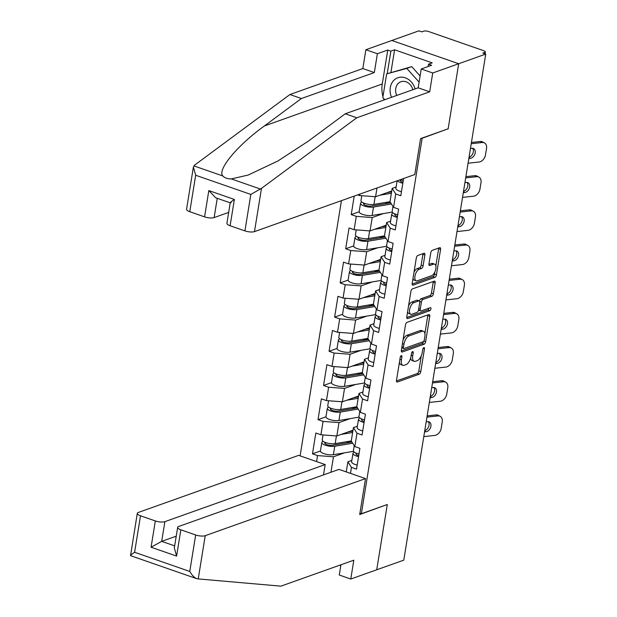 <?xml version="1.0" encoding="UTF-8"?>
<svg xmlns="http://www.w3.org/2000/svg" width="617" height="617" viewBox="0 0 617 617"><rect width="100%" height="100%" fill="white"/><g stroke="black" fill="none" stroke-linecap="round" stroke-linejoin="round"><path stroke-width="0.93" d="M401.305 355.631A1.604 0.748 109.2 0 0 400.209 357.436L396.507 380.288A2.291 1.072 109.2 0 0 396.97 382.016A2.291 1.072 109.2 0 0 397.371 382L419.205 374.226A2.291 1.072 109.2 0 0 420.771 371.65L424.473 348.798A1.604 0.748 109.2 0 0 424.149 347.587A1.604 0.748 109.2 0 0 423.864 347.595A1.604 0.748 109.2 0 0 422.768 349.407L422.29 352.361A7.335 3.432 109.2 0 1 417.3 360.621L415.48 361.269A7.335 3.432 109.2 0 1 414.184 361.315A7.335 3.432 109.2 0 1 412.711 355.77L413.189 352.816A1.604 0.748 109.2 0 0 412.866 351.605A1.604 0.748 109.2 0 0 412.58 351.613A1.604 0.748 109.2 0 0 411.493 353.418L411.015 356.379A7.335 3.432 109.2 0 1 406.017 364.639L404.197 365.287A7.335 3.432 109.2 0 1 402.901 365.333A7.335 3.432 109.2 0 1 401.428 359.788L401.906 356.834A1.604 0.748 109.2 0 0 401.582 355.623A1.604 0.748 109.2 0 0 401.305 355.631M424.858 254.991A2.291 1.072 109.2 0 0 424.396 253.263A2.291 1.072 109.2 0 0 423.995 253.278L417.871 255.461A2.291 1.072 109.2 0 0 416.305 258.037L412.195 283.411A2.291 1.072 109.2 0 0 412.657 285.147A2.291 1.072 109.2 0 0 413.066 285.131L434.9 277.357A2.291 1.072 109.2 0 0 436.458 274.773L440.569 249.399A2.291 1.072 109.2 0 0 440.106 247.672A2.291 1.072 109.2 0 0 439.705 247.679L432.301 250.317A2.291 1.072 109.2 0 0 430.743 252.901L428.985 263.76A2.291 1.072 109.2 0 0 429.447 265.495A2.291 1.072 109.2 0 0 429.848 265.48L433.52 264.169A6.131 2.869 109.2 0 1 434.599 264.13A6.131 2.869 109.2 0 1 435.61 269.814A6.131 2.869 109.2 0 1 431.653 275.676L417.277 280.797A6.131 2.869 109.2 0 1 416.197 280.835A6.131 2.869 109.2 0 1 415.187 275.151A6.131 2.869 109.2 0 1 419.144 269.29L421.542 268.434A2.291 1.072 109.2 0 0 423.1 265.85L424.858 254.991L422.907 254.32A2.291 1.072 109.2 0 0 422.961 253.649M448.112 129.015L458.686 63.736L485.749 54.095L403.788 560.151L376.725 569.784L387.299 504.505L361.346 513.745L422.159 138.262L447.819 128.914M407.035 322.329A2.291 1.072 109.2 0 0 405.477 324.912L401.366 350.286A2.291 1.072 109.2 0 0 401.829 352.022A2.291 1.072 109.2 0 0 402.23 352.006L424.064 344.232A2.291 1.072 109.2 0 0 425.63 341.648L429.741 316.274A2.291 1.072 109.2 0 0 429.278 314.547A2.291 1.072 109.2 0 0 428.869 314.554L407.035 322.329M406.78 316.853L410.891 291.479A2.291 1.072 109.2 0 1 412.457 288.895L434.291 281.121A2.291 1.072 109.2 0 1 434.692 281.105A2.291 1.072 109.2 0 1 435.155 282.841L433.396 293.7A2.291 1.072 109.2 0 1 431.831 296.283L422.977 299.43A2.291 1.072 109.2 0 0 421.419 302.014L420.246 309.217A2.291 1.072 109.2 0 0 420.709 310.953A2.291 1.072 109.2 0 0 421.118 310.937L430.334 307.652A1.604 0.748 109.2 0 1 430.62 307.644A1.604 0.748 109.2 0 1 430.882 309.132A1.604 0.748 109.2 0 1 429.848 310.667L407.644 318.573A2.291 1.072 109.2 0 1 407.243 318.58A2.291 1.072 109.2 0 1 406.78 316.853M341.432 200.648L300.101 455.855M361.346 513.745L359.912 513.244M396.122 186.982L392.173 188.393L395.736 193.977L400.803 195.743L403.595 178.521M395.736 193.977L393.569 207.343L398.636 209.109L395.266 229.917L390.199 228.159L388.039 241.517L393.106 243.283L389.736 264.091L384.669 262.333L382.501 275.691L387.569 277.457L384.198 298.266L379.131 296.507L376.964 309.865L382.031 311.631L378.661 332.44L373.594 330.681L371.434 344.047L376.501 345.805L373.131 366.621L368.064 364.855L365.896 378.221L370.964 379.979L367.593 400.795L362.526 399.029L360.359 412.395L365.426 414.154L362.056 434.97L356.988 433.203L354.829 446.569L359.896 448.328L356.526 469.144L351.459 467.377L350.487 473.378M316.567 461.585L317.539 455.585L333.465 456.773L344.61 452.809M320.424 450.996L312.472 453.827L317.539 455.585M312.472 453.827L315.842 433.011L320.909 434.777L323.077 421.411L339.003 422.599L350.14 418.634M325.961 416.822L318.01 419.653L323.077 421.411M318.01 419.653L321.38 398.837L326.447 400.603L328.614 387.237L344.533 388.425L355.677 384.46M331.491 382.64L323.547 385.471L328.614 387.237M323.547 385.471L326.917 364.662L331.985 366.429L334.144 353.063L350.07 354.251L361.215 350.286M339.882 338.887L339.574 338.995A7.705 2.399 9.2 0 0 338.401 339.998L337.029 348.435L329.077 351.297L334.144 353.063M329.077 351.297L332.447 330.488L337.514 332.247L339.682 318.889L355.608 320.076L366.745 316.112M342.566 314.292L334.615 317.123L339.682 318.889M334.615 317.123L337.985 296.314L343.052 298.073L345.219 284.715L361.138 285.902L372.282 281.93M348.096 280.118L340.152 282.948L345.219 284.715M340.152 282.948L343.522 262.14L348.59 263.899L350.749 250.541L366.675 251.728L377.82 247.756M353.634 245.944L345.682 248.774L350.749 250.541M345.682 248.774L349.052 227.966L354.119 229.725L356.287 216.359L372.213 217.554L383.35 213.582M359.171 211.77L351.22 214.6L356.287 216.359M351.22 214.6L354.212 196.098M357.683 194.864L359.657 195.55L359.896 194.077M393.569 207.343L390.006 201.751L392.173 188.393M377.002 187.984L375.583 196.738L391.749 190.985M359.657 195.55L375.583 196.738M390.592 221.156L386.635 222.567L390.199 228.159M388.039 241.517L384.468 235.933L386.635 222.567M372.213 217.554L370.046 230.912L386.219 225.159M354.119 229.725L370.046 230.912M385.054 255.33L381.098 256.741L384.669 262.333M382.501 275.691L378.938 270.107L381.098 256.741M366.675 251.728L364.508 265.086L380.681 259.333M348.59 263.899L364.508 265.086M379.517 289.512L375.568 290.916L379.131 296.507M376.964 309.865L373.401 304.281L375.568 290.916M361.138 285.902L358.978 299.26L375.144 293.507M343.052 298.073L358.978 299.26M373.987 323.686L370.03 325.09L373.594 330.681M371.434 344.047L367.863 338.455L370.03 325.09M355.608 320.076L353.441 333.442L369.606 327.681M337.514 332.247L353.441 333.442M368.449 357.86L364.493 359.264L368.064 364.855M365.896 378.221L362.333 372.629L364.493 359.264M350.07 354.251L347.903 367.616L364.076 361.855M331.985 366.429L347.903 367.616M362.912 392.034L358.963 393.438L362.526 399.029M360.359 412.395L356.796 406.804L358.963 393.438M344.533 388.425L342.373 401.79L358.539 396.029M326.447 400.603L342.373 401.79M357.374 426.208L353.425 427.62L356.988 433.203M354.829 446.569L351.258 440.978L353.425 427.62M339.003 422.599L336.836 435.964L353.001 430.203M320.909 434.777L336.836 435.964M351.844 460.382L347.888 461.794L351.459 467.377M346.253 471.905L347.888 461.794M333.465 456.773L330.959 472.26M382.972 96.53A26.269 21.734 70.4 0 1 382.262 83.989L387.761 50.031L377.38 53.725L365.881 49.73L391.834 40.483L458.686 63.736L448.15 128.799L420.586 138.609L414.771 174.542L254.482 231.614A7.003 2.175 -170.8 0 1 244.926 230.897L250.834 194.424L261.485 188.37L356.765 117.778L429.679 91.817L432.733 72.976L458.686 63.736L391.834 40.483L418.897 30.85L421.82 31.868L423.794 31.166A3.501 1.087 9.2 0 1 428.576 31.521L483.736 50.702A3.501 1.087 9.2 0 1 485.34 51.921A3.501 1.087 9.2 0 1 484.808 52.376L482.826 53.085L485.749 54.095M399.423 362.272A7.335 3.432 109.2 0 0 400.95 364.655L402.901 365.333M410.66 357.953A7.335 3.432 109.2 0 0 412.233 360.644L414.184 361.315M396.461 380.959L417.262 373.555A2.291 1.072 109.2 0 0 418.82 370.971L421.264 355.87M424.874 333.612L427.789 315.596A2.291 1.072 109.2 0 0 427.836 314.925M401.32 350.957L422.121 343.553A2.291 1.072 109.2 0 0 423.571 341.456M403.449 347.317A1.604 0.748 109.2 0 0 403.773 348.528A1.604 0.748 109.2 0 0 404.05 348.52L423.223 341.695A1.604 0.748 109.2 0 0 424.311 339.89L424.82 336.774A7.335 3.432 109.2 0 0 423.347 331.229A7.335 3.432 109.2 0 0 422.051 331.275L408.948 335.933A7.335 3.432 109.2 0 0 403.95 344.201L403.449 347.317L401.929 346.793M401.767 347.826A1.604 0.748 109.2 0 0 401.821 347.857L403.773 348.528M423.347 331.229L421.396 330.55A7.335 3.432 109.2 0 0 420.1 330.596L422.051 331.275M403.032 340.013A7.335 3.432 109.2 0 1 406.996 335.262L420.1 330.596M419.514 301.081A2.291 1.072 109.2 0 1 421.025 298.751L429.887 295.605A2.291 1.072 109.2 0 0 431.445 293.021L433.203 282.162A2.291 1.072 109.2 0 0 433.25 281.491M418.503 310.081A2.291 1.072 109.2 0 0 418.758 310.274L420.709 310.953M406.734 317.524L427.897 309.989A1.604 0.748 109.2 0 0 429 308.13M413.791 302.708A6.131 2.869 109.2 0 0 409.835 308.562A6.131 2.869 109.2 0 0 410.845 314.246A6.131 2.869 109.2 0 0 411.925 314.207L416.992 312.403A2.291 1.072 109.2 0 0 418.55 309.827L419.714 302.623A2.291 1.072 109.2 0 0 419.259 300.888A2.291 1.072 109.2 0 0 418.85 300.903L413.791 302.708L411.84 302.029A6.131 2.869 109.2 0 0 408.547 305.932M407.629 311.631A6.131 2.869 109.2 0 0 408.894 313.567L410.845 314.246M419.259 300.888L417.308 300.209A2.291 1.072 109.2 0 0 416.907 300.224L418.85 300.903M411.84 302.029L416.907 300.224M413.992 272.313A6.131 2.869 109.2 0 1 417.192 268.611L419.591 267.755A2.291 1.072 109.2 0 0 421.149 265.179L422.907 254.32M413.012 278.375A6.131 2.869 109.2 0 0 414.246 280.157L416.197 280.835M434.599 264.13L432.648 263.451A6.131 2.869 109.2 0 0 431.568 263.49L433.52 264.169M428.938 264.431L431.568 263.49M435.833 265.912L438.618 248.72A2.291 1.072 109.2 0 0 438.664 248.049M412.148 284.082L432.949 276.678A2.291 1.072 109.2 0 0 434.507 274.095L434.854 271.974M346.122 443.006L351.366 441.14M323.277 441.41L322.969 441.517A7.705 2.399 9.2 0 0 321.796 442.528A7.705 2.399 9.2 0 0 326.285 445.513A7.705 2.399 9.2 0 0 334.753 446.261L352.7 443.237M321.796 442.528L320.424 450.958A7.705 2.399 9.2 0 0 324.92 453.95A7.705 2.399 9.2 0 0 333.381 454.698L353.518 451.312M351.929 442.027L332.64 445.273A4.674 1.45 -170.8 0 1 327.511 444.826A4.674 1.45 -170.8 0 1 324.789 443.014A4.674 1.45 -170.8 0 1 325.383 442.451M323.023 434.931L322.221 439.898A7.705 2.399 9.2 0 0 326.709 442.883A7.705 2.399 9.2 0 0 335.178 443.631L351.266 440.924M341.17 434.422L352.631 432.494M352.855 431.113L348.312 431.877M427.157 415.873L436.026 414.909A7.003 4.982 -61.5 0 1 438.309 415.326L440.183 416.344A7.003 4.982 118.5 0 0 437.908 415.927L426.956 417.123M424.774 430.597A5.368 3.818 118.5 0 0 429.046 425.244A5.368 3.818 118.5 0 0 428.298 421.673M423.794 436.62L434.746 435.425A7.003 4.982 118.5 0 0 441.217 428.267L442.242 421.912A7.003 4.982 118.5 0 0 440.183 416.344M424.558 431.908L425.961 431.753A5.368 3.818 -61.5 0 0 430.921 426.262A5.368 3.818 -61.5 0 0 429.339 421.997A5.368 3.818 -61.5 0 0 427.589 421.673L426.193 421.827M358.971 454.012A7.705 2.399 -170.8 0 1 353.402 450.742L354.227 445.636M358.546 456.642A7.705 2.399 -170.8 0 1 352.978 453.372A7.705 2.399 -170.8 0 1 353.402 452.747L354.251 452.107M357.181 465.071A7.705 2.399 -170.8 0 1 351.613 461.801L352.978 453.372M356.503 453.271L356.233 453.48A4.674 1.45 9.2 0 0 355.978 453.857A4.674 1.45 9.2 0 0 358.708 455.67M415.125 88.91A15.178 12.556 -109.6 0 0 405.323 77.835A15.178 12.556 -109.6 0 0 393.129 81.112A15.178 12.556 -109.6 0 0 391.533 97.309M412.842 89.72A10.389 8.599 -109.6 0 0 400.927 81.745A10.389 8.599 -109.6 0 0 397.695 84.043A10.389 8.599 -109.6 0 0 396.739 95.45M384.761 99.715L382.81 97.54L386.643 73.886L411.724 66.636L420.1 75.968M386.643 73.886L406.78 68.402L419.105 82.123M411.724 66.636L406.78 68.402M386.967 504.621L359.703 514.539L365.519 478.607L339.011 469.39L178.722 526.463A7.003 2.175 9.2 0 0 177.657 527.373A7.003 2.175 9.2 0 0 180.858 529.818L195.674 534.97A7.003 2.175 9.2 0 0 205.23 535.679L198.227 578.923L196.646 578.646L130.542 555.655L137.306 513.344A7.003 2.175 9.2 0 0 140.514 515.789L155.33 520.941A7.003 2.175 9.2 0 0 164.886 521.65L161.693 541.364L151.072 547.225L155.33 520.941M198.227 578.923L280.905 586.15L353.819 560.19L350.772 579.031L376.725 569.784L387.26 504.721M350.772 579.031L339.273 575.029L340.931 564.779M323.501 474.913L325.174 464.578L298.667 455.361L138.378 512.434A7.003 2.175 9.2 0 0 137.306 513.344M325.174 464.578L164.886 521.65M339.635 565.241L340.792 565.642M365.519 478.607L205.23 535.679M176.223 536.188L161.693 541.364L174.657 545.875M180.858 529.818L176.601 556.102L174.326 547.942L177.657 527.373M140.514 515.789L134.606 552.261C131.305 554.467 130.01 555.601 130.719 555.662M197.232 578.792C194.748 578.114 192.265 575.661 189.766 571.442L195.674 534.97M377.38 53.725L374.326 72.567L301.412 98.527L289.913 94.532L194.625 165.117L193.391 167.084L195.674 175.243L189.766 211.716A7.003 2.175 -170.8 0 1 186.558 209.279L193.391 167.084M301.412 98.527L264.392 125.953C237.491 145.226 216.829 170.107 222.86 175.968C224.588 177.92 227.418 178.907 231.352 178.922L248.188 175.043L277.912 160.983L308.245 141.2L345.265 113.783L418.179 87.815L421.234 68.981L431.615 65.279L428.499 64.199L432.201 62.88L394.587 49.792L390.877 51.118L387.221 73.685M374.326 72.567L362.827 68.564L365.881 49.73M289.913 94.532L362.827 68.564M244.926 230.897L230.11 225.745A7.003 2.175 -170.8 0 1 226.902 223.308L230.234 202.738M432.733 72.976L421.234 68.981M387.761 50.031L390.877 51.118M429.679 91.817L418.179 87.815M356.765 117.778L345.265 113.783M217.253 198.312L214.13 217.585A7.003 2.175 -170.8 0 1 204.574 216.868L189.766 211.716M214.13 217.585L228.668 212.402M384.106 99.946A26.269 21.734 70.4 0 1 383.512 98.327M428.121 66.528L428.499 64.199M394.587 49.792L390.931 72.359M231.167 202.677C229.37 203.186 230.434 202.114 234.367 199.461L230.11 225.745M204.574 216.868L208.831 190.584L215.711 197.779L230.218 202.823M351.659 408.832L356.896 406.965M328.815 407.235L328.506 407.343A7.705 2.399 9.2 0 0 327.326 408.354A7.705 2.399 9.2 0 0 331.823 411.338A7.705 2.399 9.2 0 0 340.283 412.087L358.238 409.063M327.326 408.354L325.961 416.784A7.705 2.399 9.2 0 0 330.457 419.776A7.705 2.399 9.2 0 0 338.918 420.524L359.048 417.131M357.467 407.852L338.178 411.099A4.674 1.45 -170.8 0 1 333.049 410.644A4.674 1.45 -170.8 0 1 330.326 408.832A4.674 1.45 -170.8 0 1 330.913 408.277M328.56 400.757L327.75 405.724A7.705 2.399 9.2 0 0 332.247 408.709A7.705 2.399 9.2 0 0 340.707 409.457L356.803 406.75M346.7 400.248L358.168 398.32M358.392 396.939L353.849 397.703M357.197 374.658L362.434 372.791M334.345 373.061L334.036 373.169A7.705 2.399 9.2 0 0 332.864 374.172A7.705 2.399 9.2 0 0 337.36 377.164A7.705 2.399 9.2 0 0 345.821 377.913L363.775 374.889M332.864 374.172L331.499 382.609A7.705 2.399 9.2 0 0 335.987 385.602A7.705 2.399 9.2 0 0 344.456 386.35L364.585 382.956M362.997 373.678L343.715 376.925A4.674 1.45 -170.8 0 1 338.586 376.47A4.674 1.45 -170.8 0 1 335.856 374.658A4.674 1.45 -170.8 0 1 336.45 374.095M334.09 366.583L333.288 371.55A7.705 2.399 9.2 0 0 337.784 374.534A7.705 2.399 9.2 0 0 346.245 375.283L362.341 372.575M352.238 366.074L363.706 364.138M363.93 362.765L359.387 363.529M362.727 340.484L367.971 338.617M338.401 339.998A7.705 2.399 9.2 0 0 342.89 342.99A7.705 2.399 9.2 0 0 351.358 343.738L369.305 340.715M337.029 348.435A7.705 2.399 9.2 0 0 341.525 351.428A7.705 2.399 9.2 0 0 349.993 352.176L370.123 348.782M368.534 339.504L349.245 342.751A4.674 1.45 -170.8 0 1 344.116 342.296A4.674 1.45 -170.8 0 1 341.394 340.484A4.674 1.45 -170.8 0 1 341.988 339.921M339.628 332.409L338.826 337.368A7.705 2.399 9.2 0 0 343.314 340.36A7.705 2.399 9.2 0 0 351.783 341.108L367.871 338.401M357.775 331.9L369.236 329.964M369.46 328.583L364.925 329.355M368.264 306.31L373.501 304.443M345.42 304.713L345.111 304.821A7.705 2.399 9.2 0 0 343.931 305.824A7.705 2.399 9.2 0 0 348.428 308.816A7.705 2.399 9.2 0 0 356.888 309.564L374.843 306.541M343.931 305.824L342.566 314.261A7.705 2.399 9.2 0 0 347.062 317.246A7.705 2.399 9.2 0 0 355.523 317.994L375.653 314.608M374.072 305.33L354.783 308.577A4.674 1.45 -170.8 0 1 349.654 308.122A4.674 1.45 -170.8 0 1 346.931 306.31A4.674 1.45 -170.8 0 1 347.518 305.747M345.165 298.235L344.355 303.194A7.705 2.399 9.2 0 0 348.852 306.186A7.705 2.399 9.2 0 0 357.32 306.934L373.408 304.227M363.305 297.718L374.774 295.79M374.997 294.409L370.455 295.173M373.802 272.136L379.039 270.269M350.95 270.539L350.641 270.647A7.705 2.399 9.2 0 0 349.469 271.65A7.705 2.399 9.2 0 0 353.965 274.642A7.705 2.399 9.2 0 0 362.426 275.39L380.38 272.367M349.469 271.65L348.104 280.087A7.705 2.399 9.2 0 0 352.592 283.072A7.705 2.399 9.2 0 0 361.061 283.82L381.19 280.434M379.602 271.156L360.32 274.403A4.674 1.45 -170.8 0 1 355.191 273.948A4.674 1.45 -170.8 0 1 352.461 272.136A4.674 1.45 -170.8 0 1 353.055 271.573M350.695 264.061L349.893 269.02A7.705 2.399 9.2 0 0 354.389 272.012A7.705 2.399 9.2 0 0 362.85 272.76L378.946 270.053M368.843 263.544L380.311 261.616M380.535 260.235L375.992 260.999M432.694 381.699L441.564 380.735A7.003 4.982 -61.5 0 1 443.847 381.152L445.721 382.17A7.003 4.982 118.5 0 0 443.438 381.753L432.486 382.941M430.304 396.423A5.368 3.818 118.5 0 0 434.576 391.07A5.368 3.818 118.5 0 0 433.836 387.499M429.332 402.438L440.283 401.251A7.003 4.982 118.5 0 0 446.754 394.093L447.78 387.738A7.003 4.982 118.5 0 0 445.721 382.17M430.095 397.734L431.491 397.579A5.368 3.818 -61.5 0 0 436.458 392.088A5.368 3.818 -61.5 0 0 434.877 387.823A5.368 3.818 -61.5 0 0 433.126 387.499L431.723 387.653M364.508 419.838A7.705 2.399 -170.8 0 1 358.94 416.568L359.765 411.462M364.084 422.468A7.705 2.399 -170.8 0 1 358.516 419.198A7.705 2.399 -170.8 0 1 358.94 418.573L359.788 417.933M362.719 430.897A7.705 2.399 -170.8 0 1 357.15 427.627L358.516 419.198M362.04 419.097L361.763 419.305A4.674 1.45 9.2 0 0 361.508 419.683A4.674 1.45 9.2 0 0 364.238 421.496M438.224 347.525L447.101 346.561A7.003 4.982 -61.5 0 1 449.384 346.978L451.258 347.996A7.003 4.982 118.5 0 0 448.975 347.579L438.024 348.767M435.841 362.241A5.368 3.818 118.5 0 0 440.114 356.896A5.368 3.818 118.5 0 0 439.373 353.325M434.869 368.264L445.813 367.076A7.003 4.982 118.5 0 0 452.284 359.912L453.318 353.564A7.003 4.982 118.5 0 0 451.258 347.996M435.633 363.56L437.029 363.405A5.368 3.818 -61.5 0 0 441.988 357.914A5.368 3.818 -61.5 0 0 440.407 353.649A5.368 3.818 -61.5 0 0 438.664 353.325L437.26 353.479M370.046 385.664A7.705 2.399 -170.8 0 1 364.477 382.393L365.303 377.288M369.622 388.294A7.705 2.399 -170.8 0 1 364.045 385.023A7.705 2.399 -170.8 0 1 364.47 384.399L365.318 383.751M368.249 396.723A7.705 2.399 -170.8 0 1 362.68 393.453L364.045 385.023M367.578 384.923L367.3 385.131A4.674 1.45 9.2 0 0 367.046 385.509A4.674 1.45 9.2 0 0 369.776 387.322M443.762 313.351L452.631 312.387A7.003 4.982 -61.5 0 1 454.914 312.804L456.788 313.822A7.003 4.982 118.5 0 0 454.513 313.405L443.561 314.593M441.379 328.067A5.368 3.818 118.5 0 0 445.651 322.722A5.368 3.818 118.5 0 0 444.903 319.151M440.399 334.09L451.351 332.902A7.003 4.982 118.5 0 0 457.822 325.737L458.847 319.39A7.003 4.982 118.5 0 0 456.788 313.822M441.163 329.385L442.566 329.231A5.368 3.818 -61.5 0 0 447.526 323.74A5.368 3.818 -61.5 0 0 445.944 319.475A5.368 3.818 -61.5 0 0 444.194 319.151L442.798 319.305M375.576 351.489A7.705 2.399 -170.8 0 1 370.007 348.219L370.84 343.114M375.151 354.119A7.705 2.399 -170.8 0 1 369.583 350.842A7.705 2.399 -170.8 0 1 370.007 350.225L370.856 349.577M373.786 362.549A7.705 2.399 -170.8 0 1 368.218 359.279L369.583 350.842M373.108 350.749L372.838 350.957A4.674 1.45 9.2 0 0 372.583 351.328A4.674 1.45 9.2 0 0 375.313 353.148M449.299 279.177L458.169 278.205A7.003 4.982 -61.5 0 1 460.452 278.629L462.326 279.648A7.003 4.982 118.5 0 0 460.043 279.231L449.091 280.419M446.909 293.893A5.368 3.818 118.5 0 0 451.189 288.548A5.368 3.818 118.5 0 0 450.441 284.977M445.937 299.916L456.888 298.728A7.003 4.982 118.5 0 0 463.359 291.563L464.385 285.208A7.003 4.982 118.5 0 0 462.326 279.648M446.7 295.204L448.096 295.057A5.368 3.818 -61.5 0 0 453.063 289.566A5.368 3.818 -61.5 0 0 451.482 285.301A5.368 3.818 -61.5 0 0 449.731 284.977L448.328 285.131M381.113 317.315A7.705 2.399 -170.8 0 1 375.545 314.045L376.37 308.94M380.689 319.938A7.705 2.399 -170.8 0 1 375.121 316.668A7.705 2.399 -170.8 0 1 375.545 316.051L376.393 315.403M379.324 328.375A7.705 2.399 -170.8 0 1 373.755 325.105L375.121 316.668M378.645 316.567L378.375 316.776A4.674 1.45 9.2 0 0 378.113 317.153A4.674 1.45 9.2 0 0 380.843 318.974M454.829 245.003L463.706 244.031A7.003 4.982 -61.5 0 1 465.989 244.455L467.863 245.473A7.003 4.982 118.5 0 0 465.58 245.049L454.629 246.245M452.446 259.718A5.368 3.818 118.5 0 0 456.719 254.374A5.368 3.818 118.5 0 0 455.978 250.803M451.474 265.742L462.418 264.554A7.003 4.982 118.5 0 0 468.889 257.389L469.923 251.034A7.003 4.982 118.5 0 0 467.863 245.473M452.238 261.03L453.634 260.883A5.368 3.818 -61.5 0 0 458.593 255.392A5.368 3.818 -61.5 0 0 457.02 251.119A5.368 3.818 -61.5 0 0 455.269 250.803L453.865 250.957M386.651 283.134A7.705 2.399 -170.8 0 1 381.082 279.863L381.908 274.766M386.227 285.764A7.705 2.399 -170.8 0 1 380.65 282.493A7.705 2.399 -170.8 0 1 381.075 281.876L381.931 281.229M384.854 294.201A7.705 2.399 -170.8 0 1 379.285 290.931L380.65 282.493M384.183 282.393L383.905 282.601A4.674 1.45 9.2 0 0 383.651 282.979A4.674 1.45 9.2 0 0 386.381 284.792M379.332 237.954L384.576 236.095M356.487 236.357L356.179 236.473A7.705 2.399 9.2 0 0 355.006 237.476A7.705 2.399 9.2 0 0 359.495 240.468A7.705 2.399 9.2 0 0 367.963 241.216L385.91 238.193M355.006 237.476L353.641 245.913A7.705 2.399 9.2 0 0 358.13 248.898A7.705 2.399 9.2 0 0 366.598 249.646L386.728 246.26M385.139 236.982L365.85 240.229A4.674 1.45 -170.8 0 1 360.721 239.774A4.674 1.45 -170.8 0 1 357.999 237.961A4.674 1.45 -170.8 0 1 358.593 237.398M356.233 229.886L355.431 234.846A7.705 2.399 9.2 0 0 359.919 237.838A7.705 2.399 9.2 0 0 368.388 238.586L384.476 235.879M374.38 229.37L385.849 227.442M386.072 226.061L381.53 226.825M460.367 210.821L469.244 209.857A7.003 4.982 -61.5 0 1 471.519 210.274L473.393 211.299A7.003 4.982 118.5 0 0 471.118 210.875L460.166 212.071M457.984 225.544A5.368 3.818 118.5 0 0 462.256 220.2A5.368 3.818 118.5 0 0 461.508 216.629M457.004 231.568L467.956 230.372A7.003 4.982 118.5 0 0 474.427 223.215L475.452 216.86A7.003 4.982 118.5 0 0 473.393 211.299M457.768 226.855L459.171 226.701A5.368 3.818 -61.5 0 0 464.131 221.218A5.368 3.818 -61.5 0 0 462.549 216.945A5.368 3.818 -61.5 0 0 460.799 216.629L459.403 216.783M392.181 248.96A7.705 2.399 -170.8 0 1 386.612 245.689L387.445 240.584M391.756 251.589A7.705 2.399 -170.8 0 1 386.188 248.319A7.705 2.399 -170.8 0 1 386.612 247.702L387.461 247.055M390.391 260.027A7.705 2.399 -170.8 0 1 384.823 256.757L386.188 248.319M389.72 248.219L389.443 248.427A4.674 1.45 9.2 0 0 389.188 248.805A4.674 1.45 9.2 0 0 391.918 250.618M384.869 203.78L390.106 201.913M362.025 202.183L361.716 202.299A7.705 2.399 9.2 0 0 360.536 203.302A7.705 2.399 9.2 0 0 365.033 206.294A7.705 2.399 9.2 0 0 373.493 207.042L391.448 204.019M360.536 203.302L359.171 211.731A7.705 2.399 9.2 0 0 363.668 214.724A7.705 2.399 9.2 0 0 372.128 215.472L392.258 212.086M390.677 202.808L371.388 206.055A4.674 1.45 -170.8 0 1 366.259 205.6A4.674 1.45 -170.8 0 1 363.536 203.787A4.674 1.45 -170.8 0 1 364.123 203.224M361.77 195.705L360.968 200.672A7.705 2.399 9.2 0 0 365.457 203.664A7.705 2.399 9.2 0 0 373.925 204.412L390.013 201.697M379.91 195.196L391.379 193.268M391.602 191.887L387.06 192.651M465.904 176.647L474.774 175.683A7.003 4.982 -61.5 0 1 477.057 176.1L478.931 177.118A7.003 4.982 118.5 0 0 476.648 176.701L465.696 177.897M463.514 191.37A5.368 3.818 118.5 0 0 467.794 186.018A5.368 3.818 118.5 0 0 467.046 182.455M462.542 197.394L473.494 196.198A7.003 4.982 118.5 0 0 479.964 189.041L480.99 182.686A7.003 4.982 118.5 0 0 478.931 177.118M463.305 192.681L464.709 192.527A5.368 3.818 -61.5 0 0 469.668 187.044A5.368 3.818 -61.5 0 0 468.087 182.771A5.368 3.818 -61.5 0 0 466.336 182.455L464.94 182.601M397.718 214.785A7.705 2.399 -170.8 0 1 392.15 211.515L392.975 206.41M397.294 217.415A7.705 2.399 -170.8 0 1 391.726 214.145A7.705 2.399 -170.8 0 1 392.15 213.528L392.998 212.88M395.929 225.853A7.705 2.399 -170.8 0 1 390.36 222.583L391.726 214.145M395.25 214.045L394.98 214.253A4.674 1.45 9.2 0 0 394.718 214.631A4.674 1.45 9.2 0 0 397.448 216.444M471.434 142.473L480.311 141.509A7.003 4.982 -61.5 0 1 482.594 141.925L484.468 142.943A7.003 4.982 118.5 0 0 482.186 142.527L471.234 143.722M469.051 157.196A5.368 3.818 118.5 0 0 473.324 151.844A5.368 3.818 118.5 0 0 472.583 148.273M468.079 163.22L479.031 162.024A7.003 4.982 118.5 0 0 485.494 154.867L486.528 148.512A7.003 4.982 118.5 0 0 484.468 142.943M468.843 158.507L470.239 158.353A5.368 3.818 -61.5 0 0 475.198 152.862A5.368 3.818 -61.5 0 0 473.625 148.597A5.368 3.818 -61.5 0 0 471.874 148.281L470.47 148.427M403.256 180.611A7.705 2.399 -170.8 0 1 400.317 179.686M402.832 183.241A7.705 2.399 -170.8 0 1 397.471 180.696M401.459 191.679A7.705 2.399 -170.8 0 1 395.89 188.409L397.124 180.82M400.788 179.871L400.51 180.079A4.674 1.45 9.2 0 0 400.256 180.457A4.674 1.45 9.2 0 0 402.986 182.27M484.592 53.694L484.808 52.376M399.916 359.264L401.428 359.788M411.863 352.353L413.189 352.816M411.192 355.245L412.711 355.77M423.146 348.335L424.473 348.798M418.82 370.971L420.771 371.65M417.262 373.555L419.205 374.226M396.662 381.753L397.371 382M400.58 356.371L401.906 356.834M427.789 315.596L429.741 316.274M423.887 341.047L425.63 341.648M422.121 343.553L424.064 344.232M401.52 351.759L402.23 352.006M406.996 335.262L408.948 335.933M402.438 343.677L403.95 344.201M433.203 282.162L435.155 282.841M431.445 293.021L433.396 293.7M429.887 295.605L431.831 296.283M421.025 298.751L422.977 299.43M419.683 301.412L421.419 302.014M418.735 308.693L420.246 309.217M427.897 309.989L429.848 310.667M406.935 318.318L407.644 318.573M421.149 265.179L423.1 265.85M419.591 267.755L421.542 268.434M417.192 268.611L419.144 269.29M429.139 265.233L429.848 265.48M438.618 248.72L440.569 249.399M434.507 274.095L436.458 274.773M432.949 276.678L434.9 277.357M412.349 284.884L413.066 285.131M325.491 442.489L325.275 443.816M334.753 446.261L333.381 454.698M336.427 435.934L335.178 443.631M356.102 454.297L356.233 453.48M437.908 415.927L436.026 414.909M425.961 431.753L424.697 431.067M134.606 552.261L189.766 571.442M176.601 556.102L151.072 547.225M193.846 165.88L222.86 175.968M231.352 178.922L260.359 189.01M250.834 194.424L195.674 175.243M208.831 190.584L234.367 199.461M261.485 188.37L254.482 231.614M382.262 83.989L264.392 125.953M331.02 408.315L330.805 409.642M340.283 412.087L338.918 420.524M341.957 401.76L340.707 409.457M336.558 374.141L336.342 375.46M345.821 377.913L344.456 386.35M347.494 367.585L346.245 375.283M342.096 339.959L341.88 341.286M351.358 343.738L349.993 352.176M353.032 333.411L351.783 341.108M347.626 305.785L347.41 307.112M356.888 309.564L355.523 317.994M358.562 299.23L357.32 306.934M353.163 271.611L352.947 272.938M362.426 275.39L361.061 283.82M364.099 265.055L362.85 272.76M361.631 420.115L361.763 419.305M443.438 381.753L441.564 380.735M431.491 397.579L430.226 396.893M367.169 385.941L367.3 385.131M448.975 347.579L447.101 346.561M437.029 363.405L435.764 362.719M372.707 351.767L372.838 350.957M454.513 313.405L452.631 312.387M442.566 329.231L441.302 328.545M378.236 317.593L378.375 316.776M460.043 279.231L458.169 278.205M448.096 295.057L446.839 294.371M383.774 283.419L383.905 282.601M465.58 245.049L463.706 244.031M453.634 260.883L452.369 260.189M358.701 237.437L358.485 238.764M367.963 241.216L366.598 249.646M369.637 230.881L368.388 238.586M389.312 249.245L389.443 248.427M471.118 210.875L469.244 209.857M459.171 226.701L457.907 226.015M364.231 203.263L364.015 204.589M373.493 207.042L372.128 215.472M375.167 196.707L373.925 204.412M394.841 215.071L394.98 214.253M476.648 176.701L474.774 175.683M464.709 192.527L463.444 191.841M400.379 180.897L400.51 180.079M482.186 142.527L480.311 141.509M470.239 158.353L468.974 157.667M485.024 53.849L485.34 51.921"/></g></svg>
